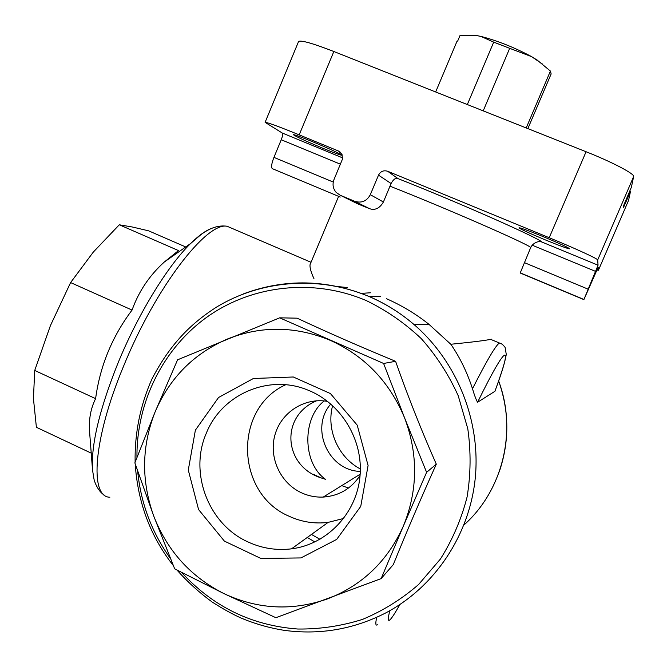 <?xml version="1.0" encoding="UTF-8"?>
<svg xmlns="http://www.w3.org/2000/svg" width="667" height="667" viewBox="0 0 667 667"><rect width="100%" height="100%" fill="white"/><g stroke="black" fill="none" stroke-linecap="round" stroke-linejoin="round"><path stroke-width="1" d="M542.696 64.232L531.641 56.662C515.082 47.782 498.482 41.112 481.857 36.652L477.555 35.718L459.955 35.634L457.654 41.104L457.12 40.995L435.659 91.971M483.208 110.864L509.688 48.324L531.641 56.662L537.369 60.238L550.417 71.061L526.205 127.956M527.864 128.614L551.15 73.92L550.417 71.061M477.555 35.718L481.441 36.643L493.705 42.138L467.325 104.561M509.688 48.324L493.705 42.138M629.64 191.279L630.457 191.604L623.37 207.779L623.845 205.027L631.382 187.244L633.65 176.547C634.967 174.029 612.123 162.023 586.076 151.743L333.842 51.509C313.265 43.505 301.526 40.137 298.616 41.396L298.441 41.813M630.457 191.604L628.556 200.417M340.187 195.223L354.694 201.284C361.589 203.377 366.792 201.176 370.302 194.689L378.514 175.146C380.557 171.344 383.608 170.052 387.66 171.261L549.216 237.719C575.021 248.307 598.307 259.029 597.682 259.947L598.057 265.199L595.531 271.369L532.174 245.181C535.626 241.904 538.961 240.895 542.171 242.146C537.602 237.485 457.195 201.901 397.974 178.606C395.764 177.597 393.472 179.231 391.087 183.525L383.4 202.009C379.673 208.321 375.079 210.555 369.61 208.696L357.829 203.91L340.187 195.223L336.168 192.413C332.966 188.619 332.241 184.342 333.984 179.59L342.463 159.105L342.013 154.385L338.502 151.034L340.62 152.418M598.182 267.217L583.9 299.583L595.531 271.369M598.199 267.2L598.416 270.26L596.857 270.052M272.294 168.634L340.262 197.04L272.294 168.634C271.01 167.317 271.561 163.565 273.937 157.379L281.249 139.753L340.42 164.199M338.502 151.034L299.191 134.859C278.831 126.547 267.467 122.378 265.099 122.344L282.258 133.016C282.983 133.892 282.65 136.143 281.249 139.753M322.845 148.249C304.877 140.729 295.056 136.193 293.388 134.642C294.747 134.684 301.034 137.002 312.256 141.579C330.532 149.241 340.403 153.794 341.879 155.253C340.387 155.169 334.042 152.835 322.845 148.249M337.569 286.552L347.424 287.535M583.675 299.366L520.268 272.861L530.707 247.532L532.174 245.181M386.293 298.624C402.026 305.586 416.283 314.182 429.048 324.404L450.825 344.264C472.294 342.121 485.568 340.478 490.637 339.345L491.762 339.211M310.097 264.574C309.613 267.284 310.897 271.978 313.957 278.656M545.348 239.903C528.764 232.991 520.01 228.939 519.068 227.764C521.06 227.939 529.073 230.882 543.113 236.602C559.963 243.638 568.784 247.707 569.576 248.824C567.375 248.574 559.296 245.606 545.348 239.903M360.072 475.479C351.209 488.728 338.928 495.931 323.237 497.073C315.658 497.39 308.387 495.956 301.442 492.78C280.207 483.05 268.484 457.103 275.021 434.667C281.341 412.164 304.794 397.232 327.689 401.426M330.815 403.977C309.613 427.839 328.231 470.802 360.305 471.402M316.6 400.792C279.765 416.208 283.592 466.158 321.194 477.931L325.496 479.306C302.159 463.006 302.168 417.542 324.27 400.942M472.486 388.753C486.66 360.805 495.606 345.573 499.325 343.071C501.067 343.163 502.993 344.614 505.119 347.44L506.261 354.36C505.319 360.914 501.534 373.228 494.914 391.304L477.597 402.243C476.296 400.258 474.596 395.764 472.486 388.753C467.083 372.186 459.863 357.354 450.825 344.264M279.665 317.825L297.098 318.176C327.922 332.566 360.755 346.94 395.589 361.314C407.645 395.698 421.21 429.982 436.301 464.157C420.477 499.375 406.145 532.866 393.297 564.624L381.149 578.597L403.385 526.03C417.901 490.395 418.309 454.352 404.594 417.901C389.653 381.999 365.016 356.203 330.657 340.503C295.948 326.038 261.556 325.529 227.472 338.994C193.922 353.493 169.835 377.705 155.219 411.639C141.587 445.981 141.096 480.799 153.744 516.075C167.409 551.034 190.862 576.905 224.087 593.68C257.912 609.43 292.396 611.172 327.547 598.883C362.364 585.326 387.644 561.039 403.385 526.03L426.605 472.328L404.594 417.901L383.6 363.457L279.665 317.825L177.572 359.813L155.219 411.639L134.859 462.865L153.744 516.075L174.679 568.851L224.087 593.68L275.871 617.709L381.149 578.597M195.381 430.157L218.534 397.515L253.402 378.497L293.313 376.988L330.432 393.572L357.22 425.162L368.092 465.508L360.747 506.378L336.693 539.403L300.959 557.929L260.864 558.446L224.387 541.112L198.583 509.571L188.286 470.052L195.381 430.157M436.301 464.157L426.605 472.328M395.589 361.314L383.6 363.457M91.229 453.143L36.393 427.289L33.433 398.566L34.726 370.452L50.425 325.596L70.602 282.575L93.313 252.084L119.301 224.787L178.506 250.584L164.24 262.073C149.408 275.538 138.678 291.537 132.058 310.072C112.181 336.476 100.025 366 95.606 398.649C90.645 408.571 88.644 419.668 89.62 431.924M119.301 224.787L132.358 227.005L148.641 230.84L185.743 246.965M70.602 282.575L132.058 310.072M34.726 370.452L95.606 398.649M332.625 405.578C326.113 429.665 338.127 457.32 360.355 468.968M341.737 485.618L348.474 488.044M206.303 433.258C221.569 394.581 268.251 373.995 307.103 389.778C340.82 402.66 363.665 439.878 359.955 476.738C356.436 513.615 326.93 544.43 291.512 548.841C276.296 550.675 261.689 548.332 247.682 541.796C208.287 524.037 188.944 472.653 206.303 433.258M343.747 518.434L328.147 522.378C314.657 524.045 301.692 522.019 289.253 516.3C235.393 493.763 233.183 408.421 285.634 384.767M624.979 202.134L625.771 202.451M597.682 259.947L633.65 176.547M598.416 270.26L628.606 200.3M282.258 133.016L342.663 157.904M530.707 247.532C529.656 244.797 445.256 207.887 390.045 186.21M598.057 265.199L542.171 242.146M387.66 171.261L397.974 178.606M176.947 570.035C187.552 581.932 199.283 592.588 212.131 602.001C222.961 608.938 232.65 614.299 241.187 618.084C255.019 623.878 269.326 627.955 284.109 630.323C319.618 635.134 353.443 629.365 385.601 612.998C434.784 587.077 469.568 535.134 475.288 477.814C480.807 420.477 456.895 361.447 413.882 324.412C400.35 312.84 385.526 303.577 369.426 296.623C327.163 279.315 285.209 278.381 243.563 293.822M370.468 292.78L361.18 293.38M307.279 537.452L314.891 541.971M463.974 524.979C502.901 490.428 517.359 430.749 498.641 380.982M109.855 497.24C89.328 497.115 93.147 439.086 123.42 366.558C155.494 287.46 206.653 221.752 227.105 226.263L233.825 229.148M490.645 339.345L500.892 343.622M380.699 296.348L368.743 296.381M311.456 534.434L319.993 539.311M181.624 572.453C213.031 606.745 251.792 625.604 297.899 629.031C319.927 629.248 341.487 626.038 362.573 619.376C383.016 610.805 401.684 599.183 418.593 584.509L440.412 559.046C452.484 539.878 461.372 519.209 467.075 497.015C470.81 474.354 471.044 451.601 467.792 428.748L458.212 395.748C448.749 374.746 436.443 355.711 421.286 338.644C404.769 323.028 386.426 310.347 366.275 300.584C314.182 278.297 253.493 284.809 208.471 316.033C163.557 347.49 136.385 401.651 136.96 457.387M137.677 471.185C140.779 503.151 151.692 532.266 170.41 558.521M103.86 494.614C98.549 491.846 94.581 482.316 94.014 479.181L92.53 470.052C90.929 445.214 99.391 409.621 117.909 363.282C138.094 313.907 167.667 265.9 190.512 243.605C198.683 235.559 205.836 230.432 211.989 228.231M477.597 402.243C508.329 339.57 512.981 342.98 494.839 391.462M399.833 604.585C389.361 623.328 386.035 625.363 389.836 610.689M377.422 624.796C375.571 625.979 375.338 623.495 376.713 617.342M299.191 134.859L333.842 51.509M549.216 237.719L586.076 151.743M370.302 194.689L383.4 202.009M354.694 201.284L369.61 208.696M378.514 175.146L391.087 183.525M583.867 299.616L520.135 272.978M587.894 289.069L524.262 262.581M273.937 157.379L333.25 182.066M338.561 196.507L310.08 264.566M360.163 474.212L323.237 497.073M429.048 324.404L413.882 324.412C400.317 312.84 385.468 303.577 369.31 296.623C319.36 275.388 261.489 279.823 216.525 307.095C191.421 323.22 170.343 343.522 151.851 379.19C140.203 405.486 134.626 433.15 135.118 462.173M311.03 262.281L227.105 226.263C218.643 225.004 209.83 227.872 200.667 234.859L190.512 243.605L164.24 262.073M499.183 471.986C509.53 441.704 509.355 411.356 498.649 380.949M173.303 565.558C150.475 536.476 137.777 502.584 135.201 463.89M89.595 431.924L92.446 468.968M265.099 122.344L298.616 41.396M291.512 548.841L328.147 522.378M313.023 474.17L321.194 477.931M536.852 59.772L537.377 60.23"/></g></svg>
